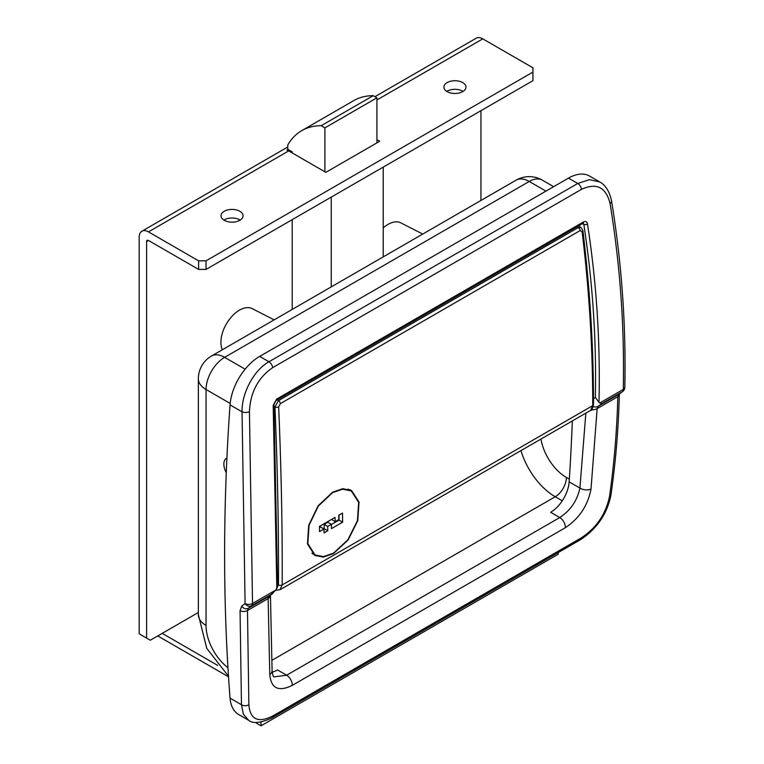 <?xml version="1.0" encoding="UTF-8"?>
<svg xmlns="http://www.w3.org/2000/svg" width="764" height="764" viewBox="0 0 764 764"><rect width="100%" height="100%" fill="white"/><g stroke="black" fill="none" stroke-linecap="round" stroke-linejoin="round"><path stroke-width="1.15" d="M274.161 319.849L252.216 308.637A26.262 15.165 120 0 0 239.476 310.155A26.262 15.165 120 0 0 222.343 349.769M422.75 234.061L400.804 222.849A26.262 15.165 120 0 0 388.064 224.368A26.262 15.165 120 0 0 383.232 227.892M226.268 472.725A13.131 7.583 60 0 1 226.593 458.133A13.131 7.583 60 0 1 226.918 457.961A13.131 7.583 -120 0 0 226.593 458.133A13.131 7.583 -120 0 0 226.268 472.725M241.73 606.139L245.091 603.55A5.252 4.326 52.6 0 0 251.614 605.737L248.252 608.316L247.479 610.512L248.873 704.704C250.086 719.449 258.012 723.231 272.643 716.069A5.252 3.037 60 0 1 271.573 718.055C260.362 723.088 252.722 723.842 248.672 720.299L243.41 714.321L241.472 704.733L240.049 610.627L241.73 606.139A5.252 4.336 52.6 0 0 248.252 608.316L268.852 596.417A7.879 6.513 52.5 0 0 269.434 596.035L276.091 589.865L277.542 584.899L273.97 404.548L276.014 400.575A2.626 1.518 -120 0 0 276.549 399.152L583.457 221.961C585.606 220.958 586.953 221.636 587.506 223.986C596.608 283.205 600.428 342.683 598.976 402.408L601.803 403.564L598.231 406.257L597.142 408.635L591.021 488.998C587.831 505.548 579.255 518.46 565.312 527.723L292.201 685.404C278.535 692.069 271.058 688.421 269.778 674.469L268.135 598.584L268.852 596.417L273.073 593.246M240.049 610.627A5.252 3.123 -1.3 0 0 247.479 610.512L268.135 598.584A7.879 4.708 -1.6 0 0 270.446 595.251M269.778 674.469A7.879 5.176 -0.9 0 0 272.089 670.725C272.7 675.242 273.369 677.286 274.085 676.856L286.643 675.223L559.754 517.543C570.507 510.467 577.221 500.64 579.905 488.072L585.845 413.133M591.021 488.998A7.879 4.45 -173 0 1 579.905 488.072L569.142 481.855A26.262 15.165 -60 0 1 550.624 512.272L559.754 517.543A7.879 4.546 -120 0 1 565.312 527.723M271.573 718.055L580.392 539.756A5.252 3.037 -120 0 0 581.461 537.77C596.436 527.876 605.785 514.115 609.51 496.495C614.189 463.5 616.959 430.237 617.809 396.707L597.142 408.635A7.879 4.403 -178.3 0 1 591.403 409.81M609.51 496.495A5.252 2.989 8.1 0 0 611.009 494.766C615.708 461.666 618.487 428.308 619.337 394.692L619.337 394.692A5.252 2.951 1.4 0 1 617.809 396.707L618.83 394.358L598.231 406.257A7.879 6.313 -127 0 1 593.275 406.591M593.504 398.856L595.376 397.442L598.976 402.408M601.803 403.564L622.383 391.674A5.252 4.231 52.9 0 0 622.736 391.445L619.184 394.128A5.252 4.221 52.9 0 1 618.83 394.358L622.383 391.674A5.252 3.037 -120 0 0 623.281 389.411C624.58 327.173 620.167 265.203 610.064 203.51C606.024 187.151 596.483 182.434 581.452 189.376L272.633 367.665C258.031 377.798 250.296 392.476 249.436 411.72L252.521 603.464A5.252 3.104 -1 0 1 245.091 603.55L242.035 411.806L230.05 404.882A2101.372 1213.232 120 0 0 230.05 698.143A42.03 24.267 120 0 0 238.645 714.512L248.672 720.299M230.05 404.882A42.03 24.267 -60 0 1 259.664 356.406L568.473 178.117A42.03 24.267 120 0 1 589.493 176.035L599.683 181.918L589.388 179.664L577.765 183.475L568.473 178.117M276.826 588.395L273.197 405.445L276.549 399.152M292.201 685.404A7.879 4.546 -120 0 0 286.643 675.223L277.513 669.952A26.262 15.165 -60 0 1 272.165 672.129M572.331 420.935A2061.979 1190.484 -60 0 1 569.142 481.855M595.376 397.442C596.503 339.522 592.644 281.83 583.811 224.368L583.505 223.642M249.436 411.72A5.252 2.435 -0.9 0 1 242.035 411.806C241.625 393.193 253.915 370.053 268.947 361.764L259.664 356.406M619.48 393.813L619.337 394.692A5.252 2.951 1.4 0 0 619.346 394.682M622.736 391.445L622.736 391.445A5.252 5.252 0 0 0 624.818 387.367C626.127 324.958 621.695 262.826 611.553 200.98C609.529 191.458 605.575 185.108 599.683 181.918M599.721 403.02L623.281 389.411A5.252 2.97 1.2 0 0 624.818 387.367M610.064 203.51A5.252 2.951 -9.3 0 0 611.553 200.98M582.512 223.623L583.811 224.368A2.626 1.471 -8.7 0 0 587.506 223.986M273.197 405.445A2.626 1.232 -1.1 0 0 273.97 404.548M348.031 489.075A36.777 21.23 120 0 1 348.126 489.132L351.249 490.927L342.635 489.189L332.627 492.618L318.321 506.093L309.057 525.26L307.835 543.634L315.064 554.97L323.497 556.612L333.467 553.155L347.906 539.756L357.418 520.704L358.679 502.368L351.249 490.927A37.302 21.535 120 0 0 349.864 489.667M333.457 553.585L348.107 539.995L357.762 520.676L359.042 502.072L351.497 490.469L342.769 488.712L332.607 492.178L318.101 505.854L308.713 525.298L307.472 543.92L314.806 555.428L323.353 557.09L333.457 553.585M319.533 531.601L323.993 529.022A2101.372 1213.232 60 0 1 324.041 532.919L327.756 530.77A2101.372 1213.232 -120 0 0 327.699 526.444L331.414 524.305A2101.372 1213.232 60 0 1 331.471 528.621L342.616 522.194A2101.372 1213.232 -120 0 0 342.492 513.112L338.777 515.251A2101.372 1213.232 60 0 1 338.844 519.577L335.129 521.726A2101.372 1213.232 -120 0 0 335.062 517.4L319.457 526.406A2101.372 1213.232 60 0 1 319.533 531.601M582.111 231.673A2.626 1.432 173.1 0 0 582.875 230.499L582.875 230.499C589.98 289.164 593.523 347.181 593.513 404.548L593.513 404.548A2.626 1.528 180 0 1 592.74 405.627C592.759 348.288 589.216 290.31 582.111 231.673L580.077 230.594L280.34 403.64L278.659 406.868C281.257 468.103 282.441 527.456 282.202 584.909L280.025 589.703L590.572 410.411L592.74 405.627L282.202 584.909A2.626 1.518 0.2 0 1 278.488 584.899C278.726 527.485 277.552 468.179 274.954 406.983L278.488 400.642L578.233 227.586L580.907 227.357L578.472 225.953M276.759 588.547L278.488 584.899M274.009 406.438L274.954 406.983A2.626 1.289 -2.4 0 0 278.659 406.868M313.039 554.196A37.302 21.535 120 0 0 314.472 554.626M323.993 529.022L320.46 526.988L319.476 527.552M327.756 530.77L324.175 528.698L324.175 524.41L327.89 522.27L331.414 524.305M327.699 526.444L324.175 524.41M342.616 522.194L339.035 520.122L339.035 515.108M331.414 524.515L339.035 520.122M335.129 521.726L331.605 519.396M462.736 82.598A11.03 6.37 0 0 0 450.712 81.223A11.03 6.37 0 0 0 443.903 87.106A11.03 6.37 0 0 0 447.131 91.613A11.03 6.37 0 0 0 459.154 92.988A11.03 6.37 0 0 0 465.964 87.106A11.03 6.37 0 0 0 462.736 82.598M463.089 91.394A11.03 6.37 0 0 0 462.736 91.183A11.03 6.37 0 0 0 446.778 91.394M239.848 211.284A11.03 6.37 0 0 0 227.825 209.899A11.03 6.37 0 0 0 221.016 215.792A11.03 6.37 0 0 0 224.244 220.29A11.03 6.37 0 0 0 236.267 221.675A11.03 6.37 0 0 0 243.076 215.792A11.03 6.37 0 0 0 239.848 211.284M240.202 220.08A11.03 6.37 0 0 0 239.848 219.86A11.03 6.37 0 0 0 223.89 220.08M198.611 269.406L198.611 260.83L206.041 260.83L206.041 269.406L198.611 269.406L148.464 240.45A2.626 1.518 -120 0 0 147.156 240.326A2.626 1.518 -120 0 0 146.612 241.519L146.612 638.083L150.327 640.222L198.353 612.499M480.938 110.694L480.938 200.474M376.919 139.65L379.708 141.264L325.846 172.358L288.697 150.909A13.131 7.583 -120 0 0 286.834 150.059L287.952 149.41M198.611 260.83L148.464 231.874A13.131 7.583 -120 0 0 141.894 231.225A13.131 7.583 -120 0 0 139.182 237.232L139.182 633.795L146.612 638.083M206.041 269.406L532.938 80.669L532.938 67.805L482.791 38.849A13.131 7.583 -120 0 0 476.22 38.2L374.933 96.684M532.938 72.093L206.041 260.83M217.778 665.444L162.207 633.366M256.561 722.457L256.561 723.231L261.021 725.8L558.197 554.225L558.197 552.573M261.021 725.8L261.021 722.104M157.747 635.934L228.531 676.799M376.919 142.868L376.919 97.83L373.204 95.681L321.205 125.707A105.069 60.662 -120 0 0 301.751 130.634A105.069 60.662 -120 0 0 287.77 145.017L287.77 149.305L292.22 151.874L292.22 152.943M373.204 95.681A105.069 60.662 -120 0 0 353.761 100.609L301.751 130.634M376.919 97.83L324.91 127.855L321.205 125.707M324.91 171.824L324.91 127.855M331.232 286.901L331.232 197.131M383.232 256.876L383.232 167.106M292.22 219.65L292.22 309.42M276.091 589.865L252.521 603.464A5.252 3.037 60 0 1 251.614 605.737L272.204 593.857M581.461 537.77L272.643 716.069M581.452 189.376A5.252 3.037 -120 0 0 577.765 183.475L268.947 361.764A5.252 3.037 60 0 1 272.633 367.665M230.174 403.44L206.041 389.506L206.041 625.429A36.777 21.23 -120 0 0 227.958 667.736M545.945 191.124L529.223 181.469L224.616 357.342L245.129 369.184M553.633 186.683L542.364 180.17A26.262 15.165 120 0 0 529.223 181.469A26.262 15.165 -120 0 0 516.092 180.17L211.485 356.034A26.262 15.165 60 0 1 224.616 357.342A26.262 15.165 120 0 0 206.041 389.506A26.262 15.165 0 0 1 198.353 378.782L198.353 614.705A26.262 15.165 0 0 0 206.041 625.429M520.952 450.598A52.535 30.331 -120 0 0 555.227 496.743L562.266 500.812M569.314 479.143L566.372 477.443A15.757 9.101 -60 0 1 555.227 496.743L271.927 660.316M566.372 477.443A36.777 21.23 60 0 1 540.95 439.052M248.873 704.704A5.252 3.505 -0.4 0 1 241.472 704.733L230.05 698.143M611.009 494.766L611.009 494.766C607.256 513.752 597.047 528.745 580.392 539.756M583.028 223.193L582.922 223.384A2.626 1.518 -120 0 0 583.457 221.961M277.189 399.897L278.488 400.642A2.626 1.518 60 0 1 280.34 403.64M580.077 230.594A2.626 1.518 60 0 0 578.233 227.586L576.935 226.841M148.464 240.45L146.612 241.519M482.791 38.849L376.919 99.969M288.697 150.909L148.464 231.874M270.446 595.137L272.089 670.725M228.493 676.216L206.738 648.321L198.353 614.705M211.485 356.034A26.262 26.262 0 0 0 198.353 378.782M542.364 180.17A26.262 26.262 0 0 0 516.092 180.17M582.922 223.384L276.014 400.575M315.064 554.97L311.932 553.155M275.842 590.266L280.016 589.703M582.875 230.499L580.907 227.357M593.513 404.548C592.501 408.797 591.527 410.755 590.572 410.411L590.572 410.411M287.77 147.003L141.894 231.225"/></g></svg>
